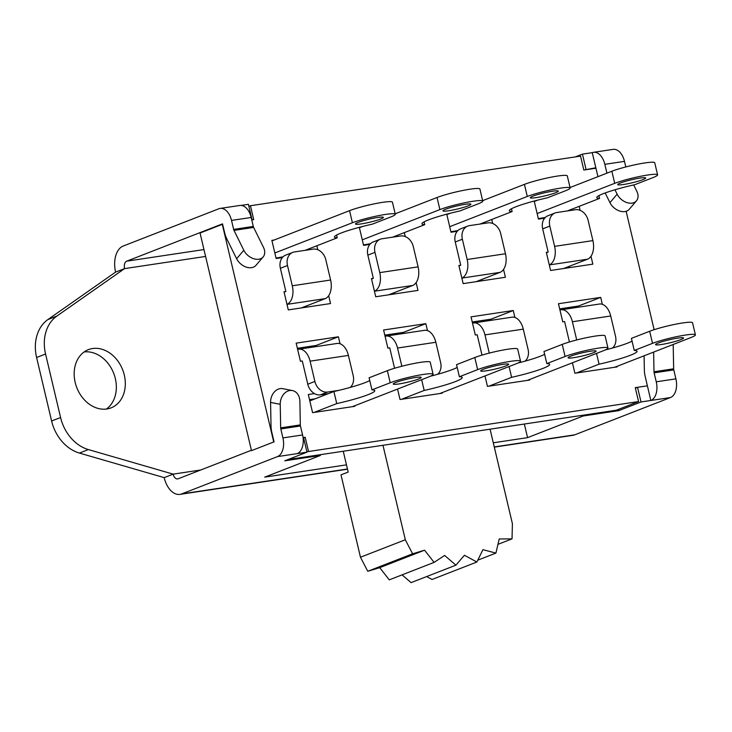 <?xml version="1.0" encoding="UTF-8"?>
<svg xmlns="http://www.w3.org/2000/svg" width="732" height="732" viewBox="0 0 732 732"><rect width="100%" height="100%" fill="white"/><g stroke="black" fill="none" stroke-linecap="round" stroke-linejoin="round"><path stroke-width="1.1" d="M401.831 366.238L397.531 348.029L435.842 342.274L440.637 362.541A12.499 9.845 -111.3 0 1 437.626 374.29M520.525 361.141L517.67 349.054A24.366 2.635 166.7 0 0 501.027 350.427A24.366 2.635 166.7 0 0 474.793 357.536L456.53 364.655L459.385 376.742L477.657 369.623A24.366 2.635 -13.3 0 1 503.881 362.514A24.366 2.635 -13.3 0 1 520.525 361.141A24.366 2.635 -13.3 0 1 515.968 363.868L439.786 393.542M430.489 376.193A35.612 3.843 166.7 0 0 457.189 367.437M459.385 376.742A35.612 3.843 -13.3 0 1 462.203 377.547A35.612 3.843 -13.3 0 1 424.185 390.458L421.641 379.688M401.475 399.306L424.185 390.458M505.958 365.89A14.375 1.556 -13.3 0 1 490.495 370.081A14.375 1.556 -13.3 0 1 480.677 370.895A14.375 1.556 -13.3 0 1 494.301 366.073A14.375 1.556 -13.3 0 1 508.649 364.28A14.375 1.556 -13.3 0 1 505.958 365.89M394.557 368.251L389.735 347.856L387.878 348.139L383.586 330.004L425.832 323.654L427.479 330.608M385.096 336.372A15.619 9.47 81.5 0 1 386.24 336.07A15.619 9.47 81.5 0 1 397.531 348.029M435.842 342.274A15.619 9.47 -98.5 0 0 424.551 330.315L386.24 336.07M328.394 393.642L320.387 394.85A12.499 9.845 68.7 0 1 314.44 393.624L314.513 393.587A12.499 9.845 -111.3 0 1 307.788 384.209L302.307 360.995L300.44 361.279L296.149 343.143L338.394 336.793L340.041 343.747M338.879 390.357L327.57 392.05A12.499 9.845 -111.3 0 1 314.879 381.436L310.094 361.169L348.405 355.413A15.619 9.47 -98.5 0 0 337.113 343.454L298.802 349.21A15.619 9.47 81.5 0 1 310.094 361.169M348.405 355.413L353.199 375.681A12.499 9.845 -111.3 0 1 350.189 387.429M433.088 374.281L430.233 362.194A24.366 2.635 166.7 0 0 413.589 363.566A24.366 2.635 166.7 0 0 387.365 370.676L369.093 377.794L371.947 389.882L390.22 382.763A24.366 2.635 -13.3 0 1 416.444 375.653A24.366 2.635 -13.3 0 1 433.088 374.281A24.366 2.635 -13.3 0 1 428.531 377.007L352.348 406.681M371.947 389.882A35.612 3.843 -13.3 0 1 374.766 390.687A35.612 3.843 -13.3 0 1 336.747 403.597L333.893 391.501L309.801 400.889M333.893 391.501A35.612 3.843 166.7 0 0 369.752 380.576M314.037 412.445L336.747 403.597M418.521 379.03A14.375 1.556 -13.3 0 1 403.058 383.22A14.375 1.556 -13.3 0 1 393.24 384.035A14.375 1.556 -13.3 0 1 406.864 379.213A14.375 1.556 -13.3 0 1 421.211 377.419A14.375 1.556 -13.3 0 1 418.521 379.03M297.659 349.512A15.619 9.47 81.5 0 1 298.802 349.21M554.6 246.364L549.805 226.087A12.499 9.845 -111.3 0 1 555.094 212.966A12.499 9.845 -111.3 0 1 556.768 212.527L575.434 209.718A12.499 9.845 -111.3 0 1 588.116 220.332L592.911 240.608L554.6 246.364A15.619 9.47 81.5 0 1 549.293 264.929L587.512 259.21A15.619 9.47 -98.5 0 0 592.911 240.608M555.094 212.966L547.92 215.766A12.499 9.845 68.7 0 0 544.617 218.173M546.429 252.842A3.12 1.894 -98.5 0 0 546.758 252.613L548.167 252.064L542.677 228.86A12.499 9.845 -111.3 0 1 544.663 218.163L538.459 219.097L534.186 201.044M538.349 218.639L545.303 217.441M537.142 213.552L614.715 183.329A24.366 2.635 -13.3 0 1 640.948 176.22A24.366 2.635 -13.3 0 1 657.592 174.847A24.366 2.635 -13.3 0 1 653.036 177.574L634.763 184.693A35.612 3.843 -13.3 0 0 596.754 197.603A35.612 3.843 -13.3 0 0 599.563 198.409L567.437 210.917M620.425 182.991A14.375 1.556 -13.3 0 1 635.898 178.8A14.375 1.556 -13.3 0 1 645.706 177.986A14.375 1.556 -13.3 0 1 632.082 182.799A14.375 1.556 -13.3 0 1 617.744 184.601A14.375 1.556 -13.3 0 1 620.425 182.991M657.592 174.847L654.737 162.76A24.366 2.635 166.7 0 0 638.084 164.133A24.366 2.635 166.7 0 0 611.861 171.242L570.045 187.529M537.755 200.111L534.287 201.465M598.904 195.627L599.563 198.409M587.512 259.21L563.594 268.525M590.989 256.292L592.847 264.133L550.601 270.483L546.319 252.348L548.167 252.064M288.051 459.54L616.317 410.213L638.56 401.548L306.891 451.763M273.731 441.972L251.497 450.638L273.731 441.972L222.29 224.358L200.056 233.023L251.497 450.638M315.099 398.821L309.517 399.663M491.291 320.287L491.035 319.179L472.241 322.007M569.395 267.656L569.093 266.384M307.083 307.074L306.781 305.802M403.854 333.426L403.597 332.319L384.803 335.146M481.958 280.795L481.656 279.523M578.728 307.147L578.463 306.04L559.678 308.867M316.416 346.565L316.16 345.458L297.366 348.286M394.521 293.935L394.219 292.663M379.771 272.615L374.976 252.348A12.499 9.845 -111.3 0 1 380.265 239.227A12.499 9.845 -111.3 0 1 381.948 238.778L400.614 235.978A12.499 9.845 -111.3 0 1 413.296 246.583L418.091 266.86L379.771 272.615A15.619 9.47 81.5 0 1 374.418 291.208L412.692 285.471A15.619 9.47 -98.5 0 0 418.091 266.86M380.265 239.227L373.091 242.018A12.499 9.845 68.7 0 0 369.788 244.442M371.563 279.121A3.12 1.894 -98.5 0 0 371.911 278.901L373.347 278.334L367.857 255.12A12.499 9.845 -111.3 0 1 369.825 244.442L363.584 245.376L359.311 227.323M363.475 244.9L370.483 243.692M362.276 239.831L439.895 209.59A24.366 2.635 -13.3 0 1 466.119 202.48A24.366 2.635 -13.3 0 1 482.763 201.108A24.366 2.635 -13.3 0 1 478.206 203.835L459.943 210.944A35.612 3.843 -13.3 0 0 421.925 223.855A35.612 3.843 -13.3 0 0 424.743 224.66L392.608 237.177M445.605 209.251A14.375 1.556 -13.3 0 1 461.068 205.052A14.375 1.556 -13.3 0 1 470.886 204.246A14.375 1.556 -13.3 0 1 457.262 209.059A14.375 1.556 -13.3 0 1 442.915 210.853A14.375 1.556 -13.3 0 1 445.605 209.251M482.763 201.108L479.908 189.012A24.366 2.635 166.7 0 0 463.265 190.393A24.366 2.635 166.7 0 0 437.041 197.503L395.17 213.808M362.871 226.389L359.412 227.734M424.084 221.878L424.743 224.66M412.692 285.471L388.719 294.804M416.133 282.607L417.972 290.412L375.726 296.762L371.444 278.627L373.347 278.334M467.162 259.503L462.368 239.227A12.499 9.845 -111.3 0 1 467.657 226.106A12.499 9.845 -111.3 0 1 469.331 225.657L487.997 222.857A12.499 9.845 -111.3 0 1 500.679 233.471L505.473 253.748L467.162 259.503A15.619 9.47 81.5 0 1 461.855 278.068M467.657 226.106L460.483 228.906A12.499 9.845 68.7 0 0 457.189 231.312M458.991 265.981A3.12 1.894 -98.5 0 0 459.321 265.753L460.73 265.204L455.249 241.999A12.499 9.845 -111.3 0 1 457.226 231.303L451.022 232.236L446.749 214.174M450.912 231.779L457.866 230.58M449.704 226.691L527.287 196.469A24.366 2.635 -13.3 0 1 553.511 189.359A24.366 2.635 -13.3 0 1 570.155 187.987A24.366 2.635 -13.3 0 1 565.598 190.713L547.326 197.832A35.612 3.843 -13.3 0 0 509.316 210.743A35.612 3.843 -13.3 0 0 512.126 211.548L480 224.056M532.988 196.13A14.375 1.556 -13.3 0 1 548.46 191.94A14.375 1.556 -13.3 0 1 558.269 191.125A14.375 1.556 -13.3 0 1 544.645 195.938A14.375 1.556 -13.3 0 1 530.307 197.741A14.375 1.556 -13.3 0 1 532.988 196.13M570.155 187.987L567.3 175.9A24.366 2.635 166.7 0 0 550.656 177.272A24.366 2.635 166.7 0 0 524.423 184.382L482.663 200.65M450.381 213.222L446.849 214.604M511.467 208.757L512.126 211.548M461.855 278.096L500.084 272.35A15.619 9.47 -98.5 0 0 505.473 253.748M500.084 272.35L476.157 281.664M503.552 269.431L505.409 277.272L463.164 283.623L458.882 265.487L460.73 265.204M292.288 285.782L287.493 265.506A12.499 9.845 -111.3 0 1 292.782 252.384A12.499 9.845 -111.3 0 1 294.456 251.936L313.131 249.136A12.499 9.845 -111.3 0 1 325.813 259.75L330.599 280.017L292.288 285.782A15.619 9.47 81.5 0 1 286.981 304.347M292.782 252.384L285.608 255.175A12.499 9.845 68.7 0 0 282.314 257.591M284.126 292.26A3.12 1.894 -98.5 0 0 284.446 292.031L285.855 291.482L280.374 268.278A12.499 9.845 -111.3 0 1 282.351 257.582L276.147 258.515L271.856 240.38L274.125 240.041M276.037 258.057L282.991 256.85M274.839 252.97L352.412 222.748A24.366 2.635 -13.3 0 1 378.636 215.638A24.366 2.635 -13.3 0 1 395.28 214.266A24.366 2.635 -13.3 0 1 390.723 216.992L372.46 224.111A35.612 3.843 -13.3 0 0 334.442 237.012A35.612 3.843 -13.3 0 0 337.251 237.818L305.125 250.335M358.113 222.409A14.375 1.556 -13.3 0 1 373.585 218.209A14.375 1.556 -13.3 0 1 383.403 217.404A14.375 1.556 -13.3 0 1 369.77 222.217A14.375 1.556 -13.3 0 1 355.432 224.01A14.375 1.556 -13.3 0 1 358.113 222.409M395.28 214.266L392.425 202.178A24.366 2.635 166.7 0 0 375.781 203.551A24.366 2.635 166.7 0 0 349.548 210.66L271.975 240.874M336.592 235.036L337.251 237.818M286.99 304.366L325.209 298.629A15.619 9.47 -98.5 0 0 330.599 280.017M325.209 298.629L301.291 307.943M328.686 295.701L330.535 303.551L288.289 309.901L284.007 291.766L285.855 291.482M489.269 353.099L484.968 334.89L523.279 329.135L528.074 349.402A12.499 9.845 -111.3 0 1 525.064 361.16M607.963 348.002L605.108 335.915A24.366 2.635 166.7 0 0 588.464 337.287A24.366 2.635 166.7 0 0 562.231 344.397L543.967 351.516L546.822 363.603L565.095 356.484A24.366 2.635 -13.3 0 1 591.319 349.374A24.366 2.635 -13.3 0 1 607.963 348.002A24.366 2.635 -13.3 0 1 603.406 350.729L527.223 380.411M517.927 363.054A35.612 3.843 166.7 0 0 544.626 354.297M546.822 363.603A35.612 3.843 -13.3 0 1 549.631 364.408A35.612 3.843 -13.3 0 1 511.622 377.319L509.079 366.558M488.912 386.167L511.622 377.319M593.396 352.751A14.375 1.556 -13.3 0 1 577.932 356.942A14.375 1.556 -13.3 0 1 568.114 357.756A14.375 1.556 -13.3 0 1 581.739 352.934A14.375 1.556 -13.3 0 1 596.086 351.14A14.375 1.556 -13.3 0 1 593.396 352.751M481.995 355.112L477.173 334.725L475.315 335L471.024 316.865L513.269 310.514L514.916 317.468M472.533 323.233A15.619 9.47 81.5 0 1 473.677 322.94A15.619 9.47 81.5 0 1 484.968 334.89M523.279 329.135A15.619 9.47 -98.5 0 0 511.988 317.176L473.677 322.94M569.432 341.972L564.61 321.586L562.752 321.86L558.461 303.725L600.707 297.384L602.354 304.329M576.706 339.959L572.397 321.751L610.717 315.995A15.619 9.47 -98.5 0 0 599.426 304.036L561.115 309.801A15.619 9.47 81.5 0 1 572.397 321.751M559.962 310.094A15.619 9.47 81.5 0 1 561.115 309.801M576.349 373.027L599.06 364.179L596.516 353.419M695.4 334.863L692.545 322.775A24.366 2.635 166.7 0 0 675.901 324.148A24.366 2.635 166.7 0 0 649.668 331.257L631.405 338.376L634.26 350.463L652.532 343.345A24.366 2.635 -13.3 0 1 678.756 336.235A24.366 2.635 -13.3 0 1 695.4 334.863A24.366 2.635 -13.3 0 1 690.843 337.589L614.66 367.272M605.364 349.914A35.612 3.843 166.7 0 0 632.064 341.158M634.26 350.463A35.612 3.843 -13.3 0 1 637.069 351.269A35.612 3.843 -13.3 0 1 599.06 364.179M680.833 339.611A14.375 1.556 -13.3 0 1 665.37 343.802A14.375 1.556 -13.3 0 1 655.552 344.616A14.375 1.556 -13.3 0 1 669.176 339.794A14.375 1.556 -13.3 0 1 683.523 338.001A14.375 1.556 -13.3 0 1 680.833 339.611M610.717 315.995L615.511 336.262A12.499 9.845 -111.3 0 1 612.492 348.02M626.135 211.283L654.124 329.693M595.967 168.204L583.825 170.034L580.54 156.126L250.445 205.729L253.73 219.637L251.744 219.929M274.061 441.918L271.837 432.429A18.748 11.373 81.5 0 1 271.023 425.978L270.584 402.417L280.228 404.302L280.676 427.863A3.12 1.894 -98.5 0 0 280.813 428.943L282.927 437.91A15.683 9.516 81.5 0 1 277.51 456.594L181.746 493.899A21.869 13.268 81.5 0 1 179.99 494.365A21.869 13.268 81.5 0 1 164.188 477.63L79.422 453.071L88.389 449.576A38.741 30.515 -111.3 0 1 60.582 417.524L51.615 421.019L36.6 357.509L45.567 354.013A38.741 30.515 -111.3 0 1 56.84 316.087L47.873 319.582A38.741 30.515 68.7 0 0 36.6 357.509M346.474 464.857L264.764 477.127L320.36 455.478L284.748 460.821L306.983 452.166L303.524 437.498L303.057 437.571L305.171 437.251L308.456 451.15M638.56 401.548L635.266 387.649L647.39 385.828L645.167 376.33A18.748 11.373 81.5 0 1 644.352 369.88L644.087 355.807M442.137 392.627L442.265 393.175L400.02 399.516L397.549 389.076M354.7 405.766L354.828 406.315L312.582 412.656L308.3 394.521L314.513 393.587M534.872 200.861L536.437 200.623M579.186 206.342L580.128 210.331M359.998 227.14L361.553 226.902M404.311 232.62L405.244 236.564M447.362 214.009L449 213.762M491.748 219.481L492.691 223.47M316.874 245.76L317.816 249.749M529.575 379.487L529.703 380.036L487.457 386.386L484.987 375.937M617.012 366.357L617.14 366.897L574.894 373.247L572.424 362.798M88.389 449.576L173.155 474.135A6.249 3.788 -98.5 0 0 177.666 478.92A6.249 3.788 -98.5 0 0 178.169 478.783L251.405 450.253M47.873 319.582L115.601 272.103L124.568 268.617L56.84 316.087M45.567 354.013L60.582 417.524M92.598 348.533A31.238 24.604 -111.3 0 1 123.58 372.423A31.238 24.604 -111.3 0 1 111.081 407.87A31.238 24.604 -111.3 0 1 76.814 387.685A31.238 24.604 -111.3 0 1 88.398 349.649A31.238 24.604 -111.3 0 1 92.598 348.533M653.63 352.092L653.996 371.764A3.12 1.894 -98.5 0 0 654.134 372.844L656.256 381.811A15.683 9.516 81.5 0 1 650.839 400.495L647.39 385.828M306.983 452.166L297.165 453.639A15.683 9.516 -98.5 0 0 302.581 434.954L300.459 425.987A3.12 1.894 81.5 0 1 300.321 424.908L299.882 401.356A12.499 9.708 -78.9 0 0 292.452 390.568L282.799 388.683A12.499 9.708 101.1 0 0 270.584 402.417M597.962 176.659L595.83 167.765L584.072 169.998M115.601 272.103A21.869 13.268 81.5 0 1 123.159 246.062L218.923 208.748A15.683 9.516 81.5 0 1 220.186 208.419A15.683 9.516 81.5 0 1 231.513 220.414L233.636 229.391A3.12 1.894 -98.5 0 0 233.993 230.379L243.82 250.28L236.619 258.735L226.783 238.833A18.748 11.373 81.5 0 1 224.669 232.886L222.501 223.864L126.728 261.168A6.249 3.788 -98.5 0 0 124.568 268.617L205.591 256.438M582.983 415.218L583.166 415.986L527.562 437.645L493.277 442.796M527.562 437.645L524.35 424.029M320.36 455.478L320.177 454.709M494.301 447.133L572.964 435.311A21.869 13.268 -98.5 0 0 574.712 434.845L670.485 397.54A15.683 9.516 -98.5 0 0 675.901 378.865L673.779 369.889A3.12 1.894 81.5 0 1 673.65 368.809L673.202 345.257A12.499 9.708 -78.9 0 0 673.166 344.479M670.485 397.54L641.012 401.969L618.778 410.634L583.166 415.986M51.615 421.019A38.741 30.515 68.7 0 0 79.422 453.071M106.378 409.051A31.238 24.604 68.7 0 0 113.698 373.32A31.238 24.604 68.7 0 0 84.134 351.955M200.742 469.99L173.155 474.135L164.188 477.63M566.486 308.986A31.238 24.604 -111.3 0 1 566.229 307.879M625.805 166.942L624.488 161.369A15.683 9.516 -98.5 0 0 613.16 149.365L593.506 152.32A15.683 9.516 81.5 0 1 604.842 164.316L606.929 173.164M614.962 189.771L617.149 194.181A12.499 8.784 -139.6 0 0 626.647 202.508A12.499 8.784 -139.6 0 0 636.474 200.815A12.499 8.784 -139.6 0 0 636.794 191.235L633.683 184.931M241.13 205.418L248.404 204.32L251.973 219.435M575.27 156.923L582.425 154.132L592.252 152.649A15.683 9.516 81.5 0 1 593.506 152.32M280.228 404.302A12.499 9.708 -78.9 0 1 292.452 390.568M236.619 258.735A12.499 8.784 40.4 0 0 246.117 267.052A12.499 8.784 40.4 0 0 255.953 265.368L263.154 256.914A12.499 8.784 -139.6 0 0 263.465 247.334L253.638 227.432A3.12 1.894 81.5 0 1 253.29 226.435L251.168 217.468A15.683 9.516 -98.5 0 0 239.831 205.463L220.186 208.419M263.154 256.914A12.499 8.784 -139.6 0 1 253.327 258.606A12.499 8.784 -139.6 0 1 243.82 250.28M617.149 194.181L609.939 202.636L605.163 192.955M592.252 152.649L595.83 167.765M609.939 202.636A12.499 8.784 40.4 0 0 619.446 210.953A12.499 8.784 40.4 0 0 629.273 209.27L636.474 200.815M641.012 401.969L637.545 387.31L647.372 385.828M618.778 410.634L618.476 409.371M635.385 388.152L637.545 387.31M582.425 154.132L586.003 169.238M303.606 437.855L305.171 437.251M316.16 345.458L338.394 336.793M578.463 306.04L600.707 297.384M403.597 332.319L425.832 323.654M491.035 319.179L513.269 310.514M248.88 206.342L250.445 205.729M481.455 279.606L481.738 280.832M343.253 451.241L348.176 472.067L341.002 474.858L360.473 557.235L405.318 539.768L412.592 553.813L424.569 550.18L434.103 562.386L444.626 555.432L455.917 565.168L464.427 555.268L476.871 562.02L482.937 549.677L495.912 553.099L499.215 538.962L512.034 538.871L512.4 523.673L490.065 429.181M382.973 445.276L405.318 539.768M476.871 562.02L432.036 579.488L426.655 576.569M455.917 565.168L411.073 582.635L402.069 574.867M434.103 562.386L389.268 579.854L379.734 567.648L367.757 571.28L360.473 557.235M512.034 538.871L497.952 544.352M495.912 553.099L477.786 560.163M424.569 550.18L379.734 567.648M412.592 553.813L367.757 571.28M474.793 357.536L477.657 369.623M320.387 394.85L327.57 392.05M314.879 381.436L307.788 384.209M387.365 370.676L390.22 382.763M542.677 228.86L549.805 226.087M611.861 171.242L614.715 183.329M367.857 255.12L374.976 252.348M437.041 197.503L439.895 209.59M455.249 241.999L462.368 239.227M524.423 184.382L527.287 196.469M280.374 268.278L287.493 265.506M349.548 210.66L352.412 222.748M562.231 344.397L565.095 356.484M649.668 331.257L652.532 343.345M203.963 249.566L126.728 261.168M277.51 456.594L297.165 453.639M574.712 434.845L494.256 446.941M347.453 469.002L181.746 493.899M656.256 381.811L675.901 378.865M282.927 437.91L302.581 434.954M280.813 428.943L300.459 425.987M654.134 372.844L673.779 369.889M280.676 427.863L300.321 424.908M653.996 371.764L673.65 368.809M624.488 161.369L604.842 164.316M251.168 217.468L231.513 220.414M253.29 226.435L233.636 229.391M253.638 227.432L233.993 230.379M347.499 469.194L179.99 494.365M479.918 281.106L479.716 280.283"/></g></svg>
